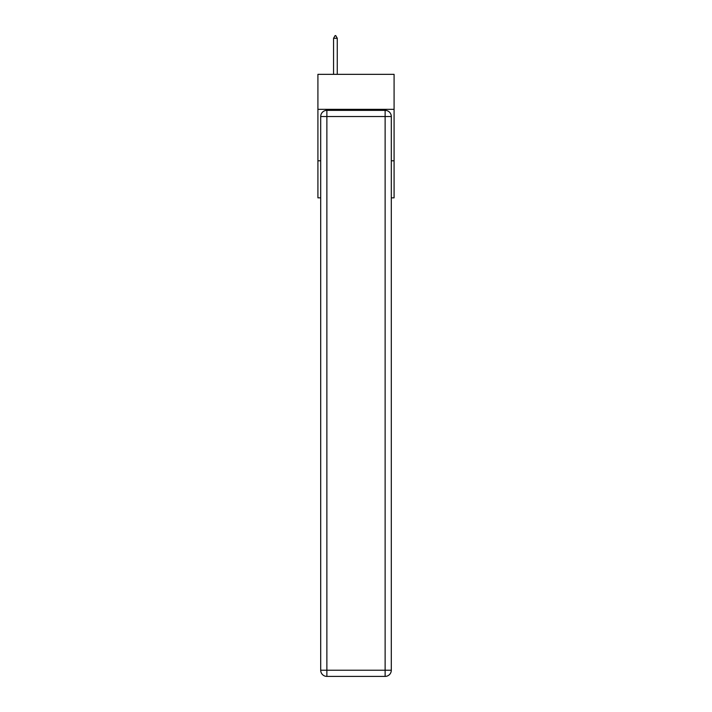 <?xml version="1.0" encoding="UTF-8"?>
<svg xmlns="http://www.w3.org/2000/svg" width="712" height="712" viewBox="0 0 712 712"><rect width="100%" height="100%" fill="white"/><g stroke="black" fill="none" stroke-linecap="round" stroke-linejoin="round"><path stroke-width="1.07" d="M394.083 109.328L394.083 74.342L317.917 74.342L317.917 109.328L394.083 109.328L394.083 197.838L391.297 197.838M320.703 160.787L317.917 160.787L317.917 109.328M394.083 160.787L391.297 160.787M317.917 160.787L317.917 197.838L320.703 197.838M326.87 110.36L385.13 110.36A6.177 6.177 0 0 1 391.297 116.537L391.297 670.223A6.177 6.177 0 0 1 385.13 676.4L326.87 676.4L326.87 670.223L385.13 670.223L385.13 116.537L326.87 116.537L326.87 670.223L320.703 670.223L320.703 116.537L326.87 116.537L326.87 110.36A6.177 6.177 0 0 0 320.703 116.537A6.177 6.177 0 0 1 326.87 110.36M320.703 670.223A6.177 6.177 0 0 0 326.87 676.4A6.177 6.177 0 0 1 320.703 670.223M337.265 38.279L335.726 35.6L335.112 35.6L333.563 38.279L337.265 38.279L337.265 74.342M333.563 38.279L333.563 74.342M385.13 676.4A6.177 6.177 0 0 0 391.297 670.223L385.13 670.223L385.13 676.4M391.297 116.537A6.177 6.177 0 0 0 385.13 110.36L385.13 116.537L391.297 116.537"/></g></svg>

